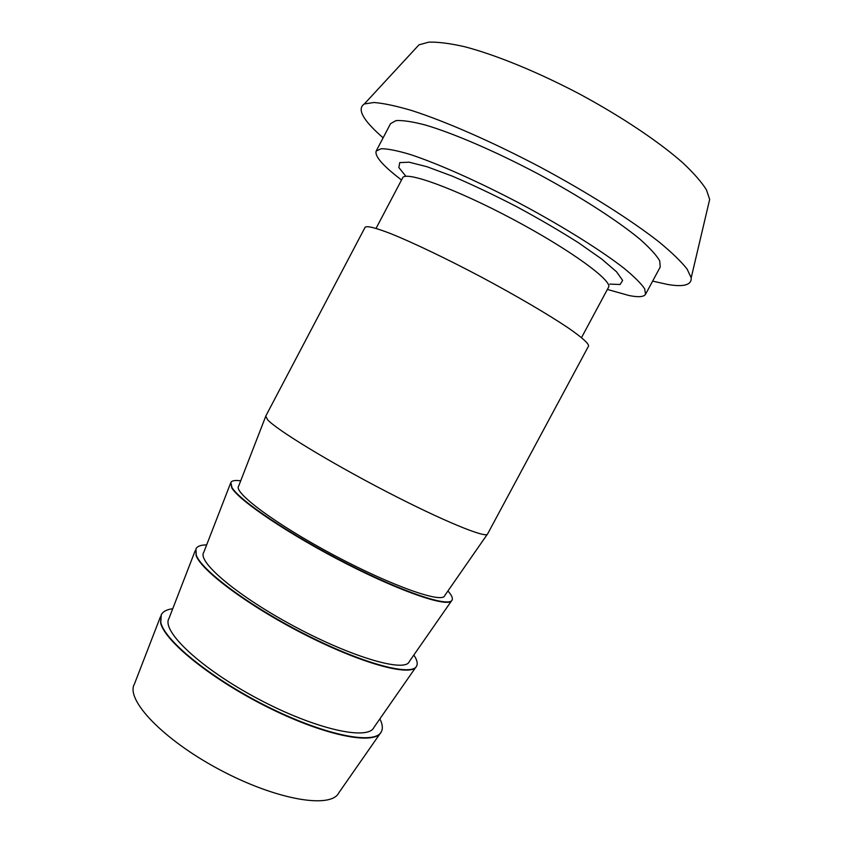 <?xml version="1.0" encoding="UTF-8"?>
<svg xmlns="http://www.w3.org/2000/svg" width="843" height="843" viewBox="0 0 843 843"><rect width="100%" height="100%" fill="white"/><g stroke="black" fill="none" stroke-linecap="round" stroke-linejoin="round"><path stroke-width="1.26" d="M401.531 180.002C382.964 165.839 374.513 156.197 376.178 151.055L381.257 148.705C387.601 148.726 397.064 150.591 409.635 154.301C437.127 163.247 478.434 181.572 520.816 203.943C563.071 226.567 601.354 250.571 624.147 268.359C634.252 276.704 641.091 283.501 644.653 288.759L645.548 294.281C643.883 296.968 638.393 297.389 629.099 295.535L607.371 289.444M376.178 151.055L390.572 123.626L396.01 120.602C402.606 120.17 412.301 121.624 425.093 124.943C453.018 133.131 494.63 150.992 537.075 173.363C579.362 196.04 617.434 220.56 639.848 239.127C649.753 247.874 656.37 255.102 659.7 260.803L660.227 267.01L645.548 294.281M383.122 137.82C362.964 120.296 356.694 109.01 364.324 103.974L373.902 102.509C383.323 103.215 395.873 105.86 411.553 110.465C445.241 121.266 492.46 141.909 540.363 167.177C588.098 192.762 631.618 220.371 659.416 242.257C671.997 252.679 681.218 261.604 687.066 269.022L691.207 277.779C691.681 284.997 683.852 287.221 667.719 284.47L652.63 281.119M415.083 49.042L418.96 44.848L428.75 42.15C437.928 41.865 449.762 43.362 464.261 46.628C495.21 54.647 537.297 71.781 579.331 93.889C621.165 116.376 658.91 141.687 682.862 162.857C693.684 173.047 701.534 182.025 706.434 189.801L709.669 199.412L708.362 204.975M447.918 590.985C451.627 595.137 453.018 598.161 452.08 600.058C449.15 607.518 403.892 592.629 347.074 563.63C290.266 534.715 239.149 500.31 231.909 487.423L230.856 482.438C231.92 480.594 235.197 480.057 240.708 480.816M265.64 416.537L238.674 486.074C232.931 492.27 275.872 524.367 334.028 555.242C392.153 586.191 442.775 603.841 444.704 595.622L487.265 534.367M265.745 416.126L267.558 419.677C276.378 429.645 328.886 461.785 385.63 491.206C442.406 520.689 486.19 538.603 487.539 534.062L588.562 346.062C588.93 343.649 582.271 337.674 568.561 328.138C548.761 314.787 516.622 295.914 481.806 277.315C446.916 258.843 413.302 242.763 391.163 233.806C375.588 227.779 366.916 225.597 365.114 227.252L265.745 416.126M413.839 655.053C417.011 659.774 417.938 663.441 416.611 666.065C412.122 676.423 365.398 664.537 308.538 636.012C251.667 607.603 201.941 570.953 196.261 555.158L195.966 548.751C197.41 546.18 200.971 544.894 206.651 544.894M230.424 483.566L203.774 552.334C196.851 561.68 238.063 596.559 295.777 627.181C353.438 657.909 405.399 672.566 409.276 661.597L451.384 601.059M230.856 482.438L231.72 487.781C238.959 500.679 290.066 535.105 346.873 564.009C403.692 593.008 448.961 607.887 451.89 600.416L452.08 600.058M379.877 718.879C382.543 724.137 383.028 728.415 381.331 731.724C375.293 744.959 327.126 736.034 270.213 707.994C213.29 680.08 164.933 641.207 160.802 622.534L161.266 614.716C163.057 611.46 166.882 609.457 172.731 608.73M195.334 550.331L169.022 618.33C160.95 630.775 200.465 668.351 257.747 698.71C314.945 729.216 368.191 740.965 373.997 727.319L415.652 667.477M195.966 548.751L196.071 555.516C201.74 571.322 251.467 607.993 308.327 636.391C365.198 664.916 411.932 676.792 416.431 666.413L416.611 666.065M161.108 615.021L160.613 622.882C164.743 641.576 213.089 680.459 270.013 708.373C326.926 736.413 375.103 745.317 381.141 732.072L338.854 792.768C331.162 809.048 276.673 800.123 219.928 769.838C163.089 739.732 125.217 699.553 134.416 684.063L160.402 616.844M376.073 228.358L402.638 177.894C405.104 170.507 455.252 188.558 512.723 219.159C570.237 249.697 613.24 281.172 608.498 287.347L581.522 337.6M609.795 284.102L620.121 284.502L622.65 280.413L616.549 271.783L601.67 259.012L578.751 242.942C559.963 230.993 539.246 218.885 516.601 206.651C493.798 194.881 472.396 184.722 452.385 176.176L427.085 166.756L409.203 162.204L399.751 162.594L398.855 167.536L405.926 176.324M418.96 44.848L364.324 103.974M709.669 199.412L691.207 277.779"/></g></svg>
